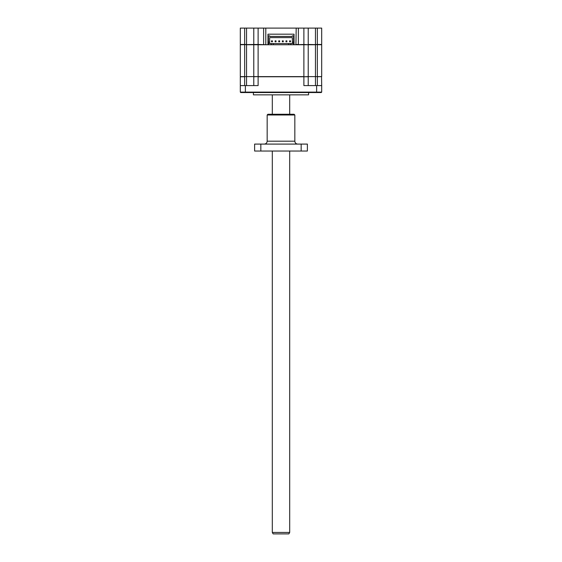 <?xml version="1.0" encoding="UTF-8"?>
<svg xmlns="http://www.w3.org/2000/svg" width="562" height="562" viewBox="0 0 562 562"><rect width="100%" height="100%" fill="white"/><g stroke="black" fill="none" stroke-linecap="round" stroke-linejoin="round"><path stroke-width="0.84" d="M289.69 532.453L288.854 533.9L273.146 533.9L272.31 532.453L289.69 532.453L289.69 151.037M253.413 92.54L253.413 94.852L308.587 94.852L308.587 92.54M316.624 92.54L316.624 92.105L321.689 92.105L321.253 92.54L240.747 92.54L240.311 92.105L245.376 92.105L245.376 85.586L240.311 85.586L240.311 92.105M245.376 85.586L258.12 85.586L258.12 76.755L303.88 76.755L303.88 85.586L316.624 85.586L316.624 92.105L245.376 92.105L245.376 92.54M244.653 85.586L244.653 76.755L240.311 76.755L240.311 85.586M321.689 92.105L321.689 85.586L316.624 85.586M321.689 85.586L321.548 76.608L317.347 76.755L317.347 85.586M308.222 85.586L308.222 76.755L303.88 76.755L308.222 76.608L308.222 44.749L315.465 44.749L315.465 76.608L308.222 76.608M253.778 76.608L246.535 76.608L246.535 44.749L253.778 44.749L253.778 76.608L258.12 76.608L253.778 76.755L253.778 85.586M308.081 76.608L321.689 76.608L321.689 44.749L308.222 44.461L308.222 28.1L240.311 28.1L240.311 44.461L244.653 44.461L244.653 28.1M253.778 28.1L253.778 44.461L240.311 44.749L240.311 76.608L253.919 76.608M253.778 44.749L266.086 44.749L258.12 44.461L258.12 28.1M296.202 28.1L295.914 44.749L293.596 44.749L294.031 44.749L294.031 34.184L267.969 34.184L267.969 44.749L268.404 44.749L263.62 44.749L263.62 28.1M303.88 28.1L303.88 44.461L295.914 44.749L308.222 44.749M253.778 44.461L258.12 44.461L258.12 76.608L303.88 76.608L303.88 44.461L307.934 44.749M246.535 28.1L246.535 44.461L244.653 44.461L244.653 76.608L246.535 76.608L246.535 85.586M315.465 85.586L315.465 76.608L317.347 76.608L317.347 44.461L321.689 44.461L321.689 28.1L317.347 28.1L317.347 44.461L315.465 44.461L315.465 28.1L308.222 28.1M315.465 28.1L317.347 28.1M265.798 28.1L265.798 44.461M298.38 28.1L298.38 44.461L296.202 44.461M294.031 44.749L294.031 34.184L267.969 34.184L267.969 44.749M293.596 43.555L293.596 44.749L268.404 44.749L268.404 35.849L269.704 35.849L269.704 36.425L292.296 36.425L292.296 35.849L293.596 35.849L293.596 43.555L268.404 43.555M271.228 44.749L271.228 43.555M273.329 43.555L273.329 44.749M288.671 44.749L288.671 43.555M290.772 43.555L290.772 44.749M269.634 43.555L269.634 42.108L268.404 42.108M269.634 42.108L269.634 37.619L292.366 37.619L292.366 42.108L293.596 42.108M292.366 42.108L292.366 43.555M272.415 41.778L272.415 40.85L271.488 40.85L271.488 41.778L272.415 41.778M279.651 41.778L279.651 40.85L278.724 40.85L278.724 41.778L279.651 41.778M286.894 41.778L286.894 40.85L285.967 40.85L285.967 41.778L286.894 41.778M290.512 41.778L290.512 40.85L289.585 40.85L289.585 41.778L290.512 41.778M283.276 41.778L283.276 40.85L282.349 40.85L282.349 41.778L283.276 41.778M276.033 41.778L276.033 40.85L275.106 40.85L275.106 41.778L276.033 41.778M260.838 144.09L254.614 144.09L254.614 151.037L260.838 151.037L260.838 144.09L301.162 144.09L301.162 151.037L307.386 151.037L307.386 144.09L301.162 144.09M267.168 114.985L267.898 114.262L294.102 114.262L294.832 114.985L267.168 114.985L267.168 141.188L294.832 141.188C295.001 142.952 295.963 143.914 297.727 144.09M260.838 151.037L301.162 151.037M289.69 114.262L289.69 94.852M272.31 532.453L272.31 151.037M272.31 114.262L272.31 94.852M267.168 141.188C266.999 142.952 266.037 143.914 264.273 144.09M294.832 114.985L294.832 141.188"/></g></svg>
